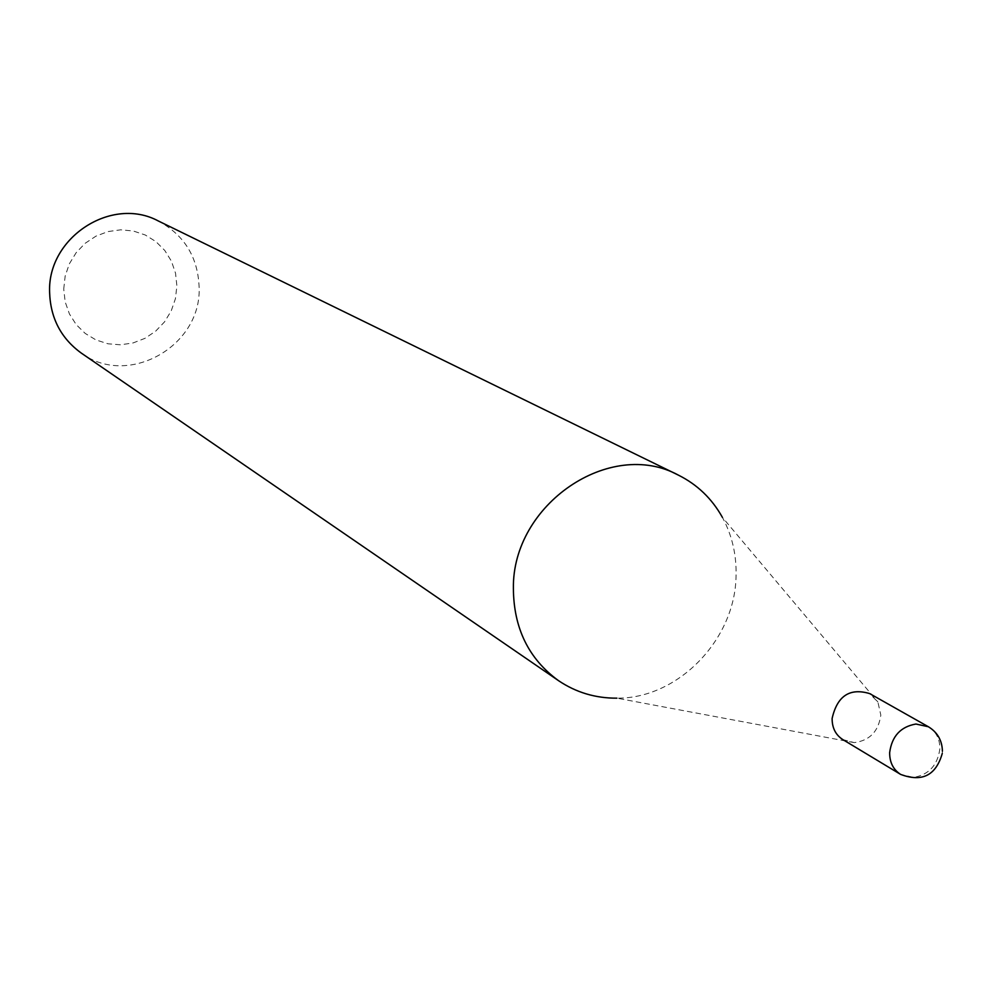<?xml version="1.0" encoding="UTF-8"?>
<svg xmlns="http://www.w3.org/2000/svg" width="992" height="992" viewBox="0 0 992 992"><rect width="100%" height="100%" fill="white"/><g stroke="black" fill="none" stroke-linecap="round" stroke-linejoin="round"><path stroke-width="0.74" stroke-dasharray="4.96 3.72" d="M842.803 739.586L854.248 742.611C869.662 740.602 878.515 731.439 880.822 715.096L877.908 702.051L869.637 693.582M854.248 742.611L616.925 698.17C677.933 698.752 735.233 639.741 736.039 576.092C736.634 554.838 732.084 535.258 722.387 517.353L877.908 702.051M63.736 289.056L65.15 276.16L69.353 263.822L76.161 252.675L85.188 243.276L96.001 236.121L108.029 231.57L120.677 229.822L133.275 230.987L145.229 234.98L155.905 241.589L164.784 250.48L171.442 261.206L175.534 273.209L176.886 285.919L175.423 298.679L171.232 310.88L164.511 321.904L155.608 331.216L144.931 338.359L133.04 342.959L120.491 344.807L107.93 343.778L95.964 339.934L85.213 333.436L76.21 324.62L69.415 313.918L65.174 301.866L63.736 289.056M81.294 353.09C127.683 387.723 201.227 346.58 199.144 287.891C198.164 257.523 184.562 235.228 158.36 220.993M928.388 726.752C936.138 731.55 939.957 738.953 939.833 748.948C937.626 765.192 928.909 774.69 913.669 777.418L900.6 774.392M942.276 753.399L942.4 751.217"/><path stroke-width="1.49" d="M928.388 726.752L869.637 693.582C849.747 687.667 837.236 695.95 832.127 718.431C832.052 727.843 835.611 734.886 842.803 739.586L900.6 774.392C893.209 769.569 889.564 762.29 889.663 752.568C891.87 736.225 900.637 726.702 915.951 724.024L928.388 726.752C937.514 732.356 942.177 740.516 942.4 751.217M722.387 517.353C711.934 498.629 697.277 484.555 678.404 475.131C610.154 437.856 512.157 504.283 513.385 588.405C513.645 628.172 528.686 658.924 558.521 680.661C576.017 692.441 595.473 698.281 616.925 698.17M678.404 475.131L158.36 220.993C111.699 195.759 47.455 237.398 49.6 292.082C50.381 317.961 60.946 338.297 81.294 353.09L558.521 680.661M900.6 774.392C922.076 782.465 935.977 775.471 942.276 753.399"/></g></svg>
